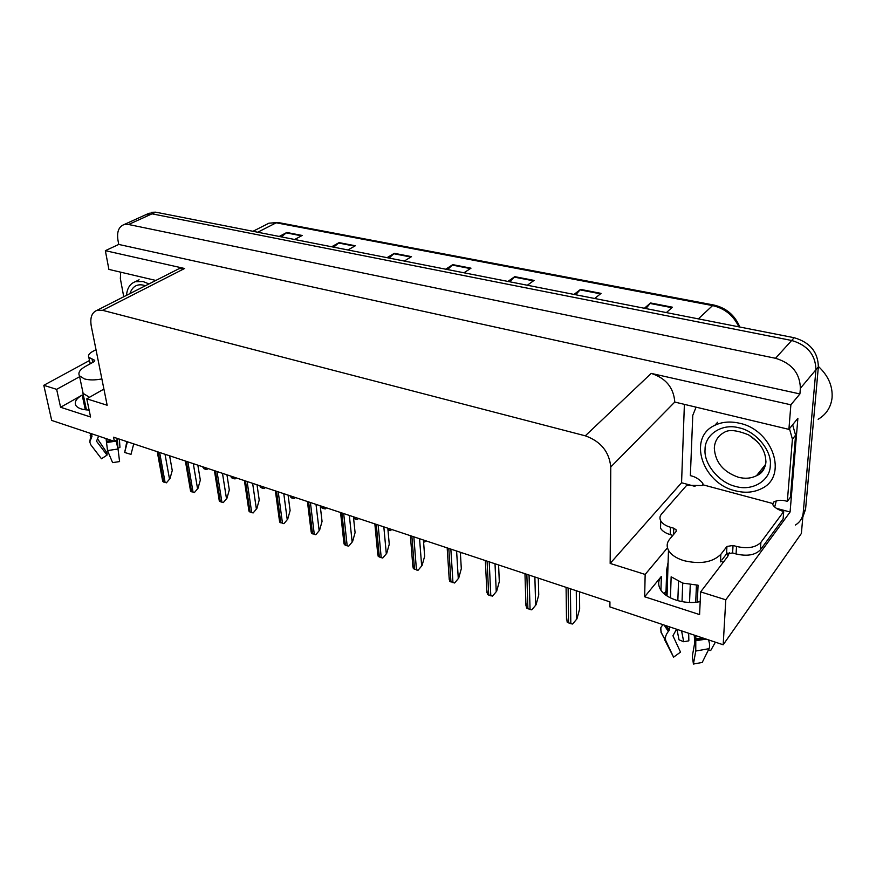<?xml version="1.0" encoding="UTF-8"?>
<svg xmlns="http://www.w3.org/2000/svg" width="876" height="876" viewBox="0 0 876 876"><rect width="100%" height="100%" fill="white"/><g stroke="black" fill="none" stroke-linecap="round" stroke-linejoin="round"><path stroke-width="1.31" d="M700.187 601.593C684.725 604.998 664.774 598.483 660.099 588.814C657.865 584.412 658.292 580.262 661.358 576.397L644.67 596.775L645.152 574.437L610.167 563.432L610.769 466.985C609.247 451.753 600.761 441.373 585.299 435.821L102.591 310.323L97.028 310.323C91.783 312.458 89.867 317.747 91.29 326.19L107.157 405.238L86.779 398.832L103.905 389.075M695.04 486.388L681.561 482.753L684.375 404.789M610.769 466.985L674.783 402.062L788.904 429.371L797.883 418.279L790.086 512.011L776.366 508.31M102.591 310.323L184.595 268.494L105.35 250.678L108.898 269.403L155.829 280.44M184.595 268.494L179.065 268.647L176.744 269.819M674.783 402.062C673.71 387.696 665.859 378.147 651.207 373.395L790.875 404.8L799.908 393.937L118.742 244.437L117.953 240.144C116.727 231.91 118.731 226.742 123.943 224.628L128.564 224.497L775.523 358.284C791.641 363.168 799.93 373.176 800.379 388.309L799.908 393.937M788.904 429.371L790.875 404.8M123.943 224.628L147.409 213.996L145.58 214.828L152.019 213.832L791.663 340.479C807.486 345.133 815.578 354.889 815.939 369.749L801.376 533.462L723.182 644.78L725.788 599.797L790.086 512.011M79.628 376.702L56.644 389.349L43.8 385.309L51.695 420.425L114.406 441.373L118.534 438.832M43.8 385.309L89.483 360.529M105.35 250.678L118.742 244.437M664.019 593.654L667.249 589.625M114.406 441.373L113.562 437.19L609.937 601.9L609.904 606.926L723.182 644.78M610.167 563.432L681.561 482.753M725.788 599.797L700.647 591.891L727.452 556.829L729.445 552.657M667.479 547.785L645.152 574.437M89.122 410.045C82.267 409.837 77.854 408.304 75.862 405.468C74.132 402.051 76.245 398.58 82.202 395.054L60.586 407.263L90.567 416.987L86.779 398.832M60.586 407.263L56.644 389.349M644.67 596.775L699.585 614.591L700.647 591.891M721.342 561.188L723.072 562.556M149.259 213.164L147.409 213.996L152.019 213.832L791.663 340.479C807.486 345.133 815.578 354.889 815.939 369.749L803.237 512.526C802.646 518.023 800.018 522.195 795.364 525.053M281.305 236.859L286.813 232.479L279.236 236.454M294.665 239.487L302.198 235.469L286.813 232.479M333.668 247.163L339.089 242.619L331.654 246.769M347.958 249.967L355.338 245.762L339.089 242.619M389.01 258.048L394.331 253.317L387.072 257.664M404.307 261.048L411.512 256.646L394.331 253.317M645.897 308.56L650.55 302.965L644.375 308.264M666.373 312.59L672.439 307.202L650.55 302.965M575.685 294.752L580.547 289.398L574.032 294.424M594.673 298.486L601.089 293.383L580.547 289.398M509.712 281.776L514.749 276.652L507.938 281.426M527.341 285.248L534.075 280.397L514.749 276.652M447.592 269.567L452.782 264.64L445.731 269.195M464.006 272.786L470.992 268.176L452.782 264.64M151.088 212.331L155.698 212.167L794.171 337.72C809.95 342.33 818.009 352.043 818.359 366.858L805.57 509.285L802.843 517.015M207.546 468.375L206.845 469.514L204.075 468.813L202.816 466.809M208.028 468.54L206.845 469.514M169.615 455.783L172.254 470.532L169.966 478.625L166.407 482.818L162.826 481.57L162.279 479.062M169.966 478.625L166.407 482.818M235.797 477.748L235.086 478.909L233.772 478.69L231.352 477.661L230.925 476.128M236.257 477.902L235.086 478.909M264.946 487.428L264.202 488.589L262.866 488.37L260.347 487.308L259.92 485.753M265.384 487.571L264.202 488.589M295.037 497.404L294.259 498.586L291.237 497.809L289.846 495.685M295.431 497.535L294.259 498.586M197.834 465.145L200.33 480.07L198.009 488.282L194.395 492.553L190.694 491.261L190.136 488.556M198.009 488.282L194.395 492.553M226.95 474.814L229.304 489.914L226.95 498.258L223.281 502.594L219.46 501.269L218.88 498.356M226.95 498.258L223.281 502.594M257.018 484.789L259.219 500.065L256.832 508.551L253.109 512.964L249.156 511.584L248.554 508.463M256.832 508.551L253.109 512.964M288.084 495.104L290.12 510.566L287.7 519.194L283.912 523.673L279.838 522.249L279.203 518.899M287.7 519.194L283.912 523.673M673.524 534.579L673.743 528.217L676.217 529.87L676.02 531.622L669.647 539.189C666.811 542.649 666.428 546.35 668.487 550.281C671.115 554.782 676.184 558.22 683.696 560.607C700.209 564.505 712.593 562.403 720.849 554.333L726.938 546.471L733.048 545.441L732.599 552.942L726.511 553.971L726.938 546.471M697.307 602.075L698.073 585.201L682.831 583.12L671.147 576.802L670.447 597.914M694.285 635.122L694.657 643.104L692.325 656.168L693.42 664.041L695.763 651.043L695.796 635.626M721.923 559.939L726.511 553.971M665.913 595.187L666.702 569.739L668.103 562.458M669.483 626.833L669.384 629.953L668.333 631.486C665.65 634.848 664.829 637.958 665.88 640.805L673.589 657.164L680.521 652.105L672.932 635.768L676.557 629.198M696.453 585.212L695.697 602.261M690.277 584.774L689.532 602.458M682.021 601.659L682.732 583.087M677.827 600.706L678.528 581.5M688.678 633.249L688.854 640.827L683.707 641.747L681.572 630.873M664.227 638.998L673.589 657.164M693.42 664.041L702.213 662.453L709.045 648.678C709.954 646.543 709.779 643.608 708.498 639.874M676.962 629.329L679.02 639.808L683.707 641.747M708.454 649.872L710.688 650.529L715.385 642.174M665.913 640.871L661.041 632.461L660.811 627.654L662.858 624.621M760.368 549.854L760.905 542.343L783.713 511.518L783.122 518.866L760.368 549.854C755.189 555.121 747.086 556.49 736.07 553.96L732.599 552.942M672.834 535.4L670.206 534.623C665.399 533.145 662.179 530.987 660.526 528.162L660.701 522.151M760.905 542.343C755.703 547.588 747.578 548.956 736.53 546.449L733.048 545.441M673.743 528.217L670.447 527.264C665.618 525.797 662.387 523.651 660.734 520.837C659.464 518.417 659.748 516.128 661.577 513.971L686.685 485.315L702.114 485.556L702.793 484.767L773.267 503.645L772.632 504.477C774.439 507.576 778.129 509.92 783.713 511.518M702.793 484.767L702.859 483.333C699.453 479.249 695.292 476.686 690.365 475.646L692.774 415.366L695.938 407.504M773.267 503.645L773.65 502.025C777.603 499.955 782.169 499.736 787.327 501.39L790.437 497.207L795.583 435.197L792.649 424.75M789.462 428.682L792.419 439.183L787.327 501.39M776.256 500.93L774.691 507.018M94.258 361.558L93.918 359.872L94.739 360.375L93.776 361.865L85.388 366.442C79.836 369.617 77.854 372.738 79.442 375.782L84.348 378.892C89.177 380.239 95.013 380.25 101.868 378.925M89.505 397.277L82.979 393.313L86.45 409.902M115.982 440.409L118.03 449.016L119.585 461.575L112.599 462.627L107.518 450.571L106.062 438.591M91.443 433.708L91.98 436.303L89.768 441.986L90.885 444.909L101.485 458.772L107.047 455.104L96.513 441.219L98.627 436.106M97.674 439.04L107.135 453.1L107.047 455.104M117.472 439.489L117.921 448.271M124.918 451.479L126.79 441.57M127.403 441.778L124.666 452.487L131.006 454.37L131.411 452.772M118.074 448.26L119.957 447.297L119.388 439.117M131.006 454.37L133.721 443.88M90.162 435.711L91.038 433.565M90.414 363.704L89.691 361.58M93.918 359.872L88.826 357.331C87.83 355.426 89.111 353.466 92.659 351.473L95.999 349.677M123.735 296.756L120.351 278.568L120.691 272.173M770.289 465.802C770.015 480.979 751.849 491.447 735.698 486.432C719.481 482.95 703.778 464.127 705.038 449.673L705.06 449.344C704.83 434.573 722.087 423.119 738.786 427.762C755.495 430.828 772.128 450.647 770.311 465.463L770.289 465.802M735.249 490.779C702.136 483.3 687.332 437.485 714.86 425.298C722.032 421.849 730.157 421.137 739.245 423.185C772.829 429.678 788.378 476.27 761.737 488.501C753.908 492.531 745.082 493.287 735.249 490.779M818.129 419.286C826.276 414.457 830.93 407.285 832.069 397.792C832.824 386.108 828.258 375.662 818.392 366.453M749.1 435.197L757.587 441.887M126.494 295.354C127.151 288.171 130.097 283.616 135.353 281.678L143.051 281.535L148.986 283.923M129.889 293.624C132.626 285.861 137.817 283.233 145.46 285.718M326.102 507.719L325.292 508.912L323.879 508.671L321.185 507.543L320.736 505.934M326.463 507.839L325.292 508.912M358.185 518.362L357.353 519.577L353.608 518.515M358.525 518.472L357.353 519.577M391.364 529.378L390.499 530.593L387.98 530.002M391.66 529.465L390.499 530.593M320.211 505.759L322.05 521.406L319.598 530.188L315.754 534.743L311.538 533.276L310.892 529.684M319.598 530.188L315.754 534.743M353.433 516.785L355.087 532.63L352.59 541.554L348.681 546.186L344.323 544.675L343.666 540.831M352.59 541.554L348.681 546.186M387.816 528.195L389.262 544.237L386.732 553.325L382.757 558.034L378.246 556.468L377.567 552.351M386.732 553.325L382.757 558.034M425.67 540.755L424.772 541.992L423.568 541.828M425.922 540.842L424.772 541.992M461.181 552.537L460.415 553.555M461.389 552.614L460.415 553.621M423.426 540.01L424.652 556.249L422.079 565.502L418.038 570.298L413.363 568.677L412.673 564.286M422.079 565.502L418.038 570.298M460.338 552.263L461.313 568.699L458.706 578.116L454.589 583L449.749 581.325L449.049 576.649M458.706 578.116L454.589 583M498.597 564.954L499.309 581.609L496.67 591.201L492.476 596.173L487.461 594.432L486.749 589.46M496.67 591.201L492.476 596.173M538.302 578.138L538.74 595.001L536.046 604.779L531.787 609.838L530.068 609.521L526.575 608.032L525.874 602.765M536.046 604.779L531.787 609.838M579.529 591.815L579.66 608.897L576.934 618.861L572.586 624.03L570.813 623.69L567.177 622.146L566.476 616.562M576.934 618.861L572.586 624.03M661.358 576.397L660.964 590.227M800.379 388.309L818.359 366.858M775.523 358.284L794.171 337.72M128.564 224.497L155.698 212.167M585.299 435.821L651.207 373.395M82.202 395.054L85.29 409.782M713.809 305.023L278.207 222.526L268.899 223.205L265.767 224.793M738.851 326.836C733.442 315.448 724.693 308.374 712.571 305.593L714.006 305.056C726.368 308.013 734.964 315.338 739.782 327.022M698.347 318.875L712.571 305.593L276.203 222.8L257.752 232.228M805.57 509.285L803.237 512.526M452.246 265.078L470.368 268.582M514.234 277.101L533.473 280.835M580.054 289.868L600.52 293.843M650.08 303.457L671.892 307.684M393.784 253.722L410.866 257.04M338.53 243.002L354.67 246.145M286.244 232.863L301.519 235.83M203.79 467.127L204.075 468.813M205.302 467.631L205.575 469.306M158.129 451.972L163.648 482.085M159.629 452.476L165.137 482.61M165.027 454.261L169.484 478.942M231.965 476.478L232.228 478.176M233.52 476.993L233.772 478.69M261.026 486.114L261.267 487.833M262.625 486.651L262.866 488.37M291.007 496.068L291.237 497.809M292.661 496.615L292.891 498.356M186.314 461.324L191.559 491.797M187.869 461.838L193.092 492.334M193.3 463.645L197.538 488.611M215.408 470.981L220.358 501.817M217.007 471.518L221.946 502.364M222.493 473.336L226.479 498.597M245.455 480.957L250.098 512.153M247.12 481.504L251.73 512.723M252.638 483.333L256.361 508.901M276.52 491.261L280.813 522.83M278.229 491.83L282.499 523.421M283.791 493.681L287.229 519.545M695.653 638.768L702.815 637.969M720.849 554.333L720.444 561.877M666.176 625.727L669.384 629.953M695.763 651.043L709.045 648.678M664.161 625.059L668.333 631.486M695.774 640.706L706.253 639.119M665.497 625.497L669.111 630.578M695.675 639.491L704.118 638.407M736.07 553.96L736.53 546.449M670.447 527.264L670.206 534.623M792.419 439.183L795.583 435.197M106.587 441.143L112.04 440.584M91.575 434.354L91.969 436.237M107.518 450.571L118.03 449.016M91.257 433.642L91.29 437.409M106.554 442.544L116.201 441.121M91.52 434.08L91.849 436.719M106.62 441.679L113.113 440.946M92.079 359.335L92.714 362.445M765.963 461.663C765.12 467.981 761.956 472.668 756.492 475.712C751.181 478.427 745.191 478.953 738.512 477.289C723.313 472 715.243 462.287 714.312 448.14C714.728 440.978 718.068 435.711 724.321 432.339C728.92 429.35 736.946 430.171 748.389 434.803C760.269 442.183 766.095 451.545 765.876 462.867C764.19 472.646 758.496 474.858 756.492 475.712L765.394 464.63M321.974 506.35L322.182 508.102M323.682 506.908L323.879 508.671M353.959 516.96L354.145 518.745M355.722 517.541L355.908 519.326M388.845 528.535L389.01 530.341M308.626 501.915L312.557 533.878M310.4 502.506L314.309 534.48M316.006 504.368L319.149 530.549M341.859 512.942L345.385 545.288M343.688 513.555L347.192 545.923M349.327 515.427L352.141 541.937M376.253 524.363L379.352 557.103M378.147 524.987L381.224 557.76M383.83 526.87L386.294 553.709M411.873 536.178L414.523 569.334M413.844 536.835L416.461 570.013M419.56 538.729L421.652 565.907M448.797 548.431L450.954 582.003M450.844 549.11L452.969 582.704M456.604 551.026L458.279 578.532M487.1 561.144L488.72 595.143M489.213 561.845L490.812 595.866M495.017 563.772L496.243 591.628M526.848 574.338L527.899 608.765M529.049 575.061L530.068 609.521M534.875 576.999L535.641 605.217M568.13 588.037L568.568 622.913M570.418 588.792L570.813 623.69M576.277 590.742L576.528 619.321M97.028 310.323L179.065 268.647M727.737 556.446L727.934 553.008M252.978 231.297L268.899 223.205L277.922 222.471M202.871 466.82L202.991 467.543M157.253 451.688L162.629 480.968M230.979 476.15L231.078 476.785M259.975 485.775L260.052 486.333M185.383 461.017L190.486 490.571M214.412 470.653L219.219 500.47M244.404 480.606L248.883 510.675M275.382 490.889L279.521 521.22M668.487 550.281L667.041 595.965M665.88 640.805C661.938 634.958 660.241 630.578 660.811 627.654M660.526 528.162L660.734 520.837M676.217 529.87L676.163 531.436M79.442 375.782L83.198 393.718M124.907 451.151L127.272 441.734M89.768 441.986L91.137 433.598M91.564 434.277L91.98 436.303M90.031 363.212L88.826 357.331M717.619 422.254L714.86 425.298M139.098 279.805L135.353 281.678M307.421 501.521L311.188 532.115M340.556 512.515L343.94 543.383M374.851 523.892L377.819 555.023M410.373 535.685L412.903 567.068M447.176 547.894L449.235 579.551M485.348 560.563L486.903 592.472M524.954 573.703L525.961 605.874M566.082 587.358L566.509 619.781"/></g></svg>
